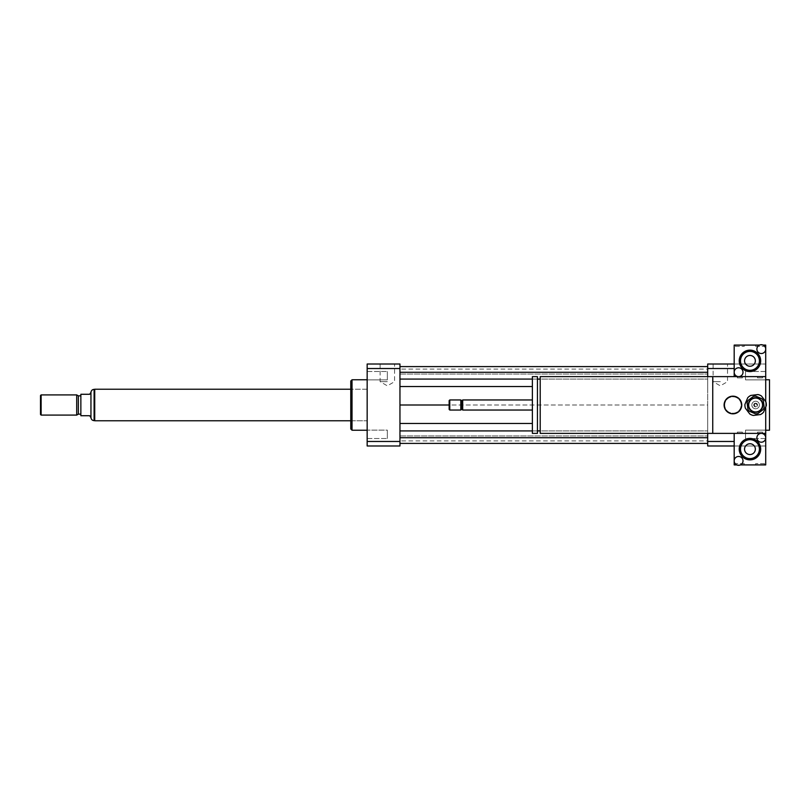 <?xml version="1.0" encoding="UTF-8"?>
<svg xmlns="http://www.w3.org/2000/svg" width="810" height="810" viewBox="0 0 810 810"><rect width="100%" height="100%" fill="white"/><g stroke="black" fill="none" stroke-linecap="round" stroke-linejoin="round"><path stroke-width="0.61" stroke-dasharray="4.05 3.04" d="M754.363 405A1.266 1.266 0 0 1 756.256 403.906A1.266 1.266 0 0 1 756.256 406.093A1.266 1.266 0 0 1 754.363 405A1.266 1.266 0 0 1 756.256 403.906A1.266 1.266 0 0 1 756.256 406.093A1.266 1.266 0 0 1 754.363 405M724.099 405A8.829 8.829 0 0 1 737.343 397.356A8.829 8.829 0 0 1 737.343 412.644A8.829 8.829 0 0 1 724.099 405M724.727 405A8.201 8.201 0 0 1 737.019 397.902A8.201 8.201 0 0 1 737.019 412.098A8.201 8.201 0 0 1 724.727 405A8.201 8.201 0 0 1 737.019 397.902A8.201 8.201 0 0 1 737.019 412.098A8.201 8.201 0 0 1 724.727 405M765.713 430.13L765.713 438.514L765.713 430.13L745.534 430.13L745.534 438.514L745.534 430.13L745.534 438.514L745.534 430.13L765.713 430.13L765.713 438.514L765.713 430.13M765.713 379.87L765.713 371.486L765.713 379.87L745.534 379.87L745.534 371.486L745.534 379.87L745.534 371.486L745.534 379.87L765.713 379.87L765.713 371.486L765.713 379.87M367.163 379.87L367.163 371.486L367.163 379.87L387.342 379.87L387.342 371.486L387.342 379.87L387.342 371.486L387.342 379.87L367.163 379.87L367.163 371.486L367.163 379.87M367.163 434.322L367.163 438.514L367.163 434.322M387.342 434.322L387.342 438.514L387.342 434.322M367.163 430.13L367.163 438.514L367.163 430.13L387.342 430.13L387.342 438.514L387.342 430.13L367.163 430.13M720.313 381.672L713.094 381.672L720.313 381.672M720.313 364.014L713.094 364.014L720.313 364.014M387.342 381.672L380.123 381.672L387.342 381.672M387.342 364.014L380.123 364.014L387.342 364.014M739.864 432.115L737.343 432.115L739.864 432.115M739.864 433.38L742.385 433.38L739.864 433.38M760.043 432.115L757.522 432.115L760.043 432.115M760.043 433.38L762.564 433.38L760.043 433.38M760.043 377.885L762.564 377.885L760.043 377.885M760.043 376.62L757.522 376.62L760.043 376.62M739.864 377.885L742.385 377.885L739.864 377.885M739.864 376.62L737.343 376.62L739.864 376.62M540.209 376.62L540.209 433.38M712.739 410.953L712.739 376.62L712.739 410.953M540.209 430.859L540.209 379.141L540.209 430.859M537.435 430.859L537.435 379.141L537.435 430.859M537.435 376.62L537.435 433.38M532.383 376.62L532.383 433.38M532.383 410.042L532.383 399.958L532.383 410.042M462.702 399.958L462.702 410.042M461.761 400.899L461.761 409.101M460.809 399.958L460.809 410.042M449.773 399.958L449.773 410.042M449.145 400.585L449.145 409.414M765.713 433.38L734.184 433.38L734.184 464.91L765.713 464.91L765.713 433.38L712.739 433.38L712.739 376.62L765.713 376.62L765.713 364.014L765.713 441.47L765.713 433.38L734.184 433.38M765.713 401.608L765.713 407.035M769.5 379.779L769.5 430.221M765.713 405L765.713 430.221L765.713 405M707.697 433.38L707.697 376.62M734.184 364.014L765.713 364.014L707.697 364.014L707.697 445.986L765.713 445.986L765.713 441.47L765.713 445.986L734.184 445.986M399.958 405L399.958 366.596L399.958 443.404L399.958 405L707.697 405L707.697 423.468L707.697 386.532L707.697 405L449.145 405M399.958 379.08L707.697 379.08L707.697 386.532L707.697 372.276L707.697 379.08L540.209 379.08M707.697 366.596L707.697 374.038L707.697 366.596L399.958 366.596M707.697 369.097L707.697 374.038L707.697 369.097L399.958 369.097M399.958 430.92L707.697 430.92L707.697 423.468L707.697 437.724L707.697 430.92L540.209 430.92M707.697 443.404L707.697 435.962L707.697 443.404L399.958 443.404M707.697 440.903L707.697 435.962L707.697 440.903L399.958 440.903M734.184 441.47L707.697 441.47M734.184 368.53L707.697 368.53M352.026 379.779L352.026 430.221M367.163 430.221L367.163 379.779L367.163 430.221M350.77 381.034L350.77 428.966M350.77 420.765L350.77 389.235L350.77 420.765L367.163 420.765L367.163 389.235L367.163 420.765L350.77 420.765M399.958 445.986L399.958 364.014L367.163 364.014L367.163 445.986L399.958 445.986M399.958 441.47L367.163 441.47M399.958 368.53L367.163 368.53M532.383 379.08L537.435 379.08M532.383 386.532L399.958 386.532M399.958 374.038L707.697 374.038L399.958 374.038M399.958 435.962L707.697 435.962L399.958 435.962M532.383 430.92L537.435 430.92M532.383 423.468L399.958 423.468M399.958 437.724L707.697 437.724M399.958 372.276L707.697 372.276M90.781 417.616L89.687 415.722L80.858 415.722L80.858 394.278L89.687 394.278L90.781 392.384M90.953 417.616L90.953 392.384M94.73 389.357L94.73 420.643L94.73 389.357M40.5 414.457L40.5 395.543M41.128 415.095L41.128 394.905M76.697 415.095L76.697 394.905M78.337 414.143L78.337 395.857M80.858 395.857L80.858 414.143L80.858 395.857M94.73 420.765L94.73 389.235M367.163 389.235L367.163 420.765L367.163 389.235L350.77 389.235L367.163 389.235M748.065 400.444L753.28 396.485A8.829 8.829 0 0 1 755.791 396.171L761.825 398.712A8.829 8.829 0 0 1 763.354 400.727L764.164 407.227A8.829 8.829 0 0 1 763.192 409.556L757.968 413.515A8.829 8.829 0 0 1 755.467 413.829L749.422 411.288A8.829 8.829 0 0 1 747.903 409.273L747.083 402.772A8.829 8.829 0 0 1 748.065 400.444M754.687 397.487A7.563 7.563 0 0 1 762.605 407.936A7.563 7.563 0 0 1 749.594 409.576A7.563 7.563 0 0 1 754.687 397.487A7.563 7.563 0 0 1 762.605 407.936A7.563 7.563 0 0 1 749.594 409.576A7.563 7.563 0 0 1 754.687 397.487M755.862 406.873A1.893 1.893 0 0 1 753.745 405.233A1.893 1.893 0 0 1 755.386 403.127A1.893 1.893 0 0 1 757.502 404.767A1.893 1.893 0 0 1 755.862 406.873M755.386 403.127A1.893 1.893 0 0 0 754.12 406.144A1.893 1.893 0 0 0 757.37 405.739A1.893 1.893 0 0 0 755.386 403.127M760.479 414.558L753.29 415.459A10.722 10.722 0 0 1 749.776 413.981L745.392 408.21A10.722 10.722 0 0 1 744.917 404.423L747.731 397.75A10.722 10.722 0 0 1 750.769 395.442L757.957 394.541A10.722 10.722 0 0 1 761.481 396.019L765.855 401.79A10.722 10.722 0 0 1 766.331 405.577L763.516 412.25A10.722 10.722 0 0 1 760.479 414.558M754.758 398.115A6.936 6.936 0 0 1 762.018 407.693A6.936 6.936 0 0 1 750.101 409.192A6.936 6.936 0 0 1 754.758 398.115M755.153 401.244A3.787 3.787 0 0 1 759.112 406.468A3.787 3.787 0 0 1 752.611 407.288A3.787 3.787 0 0 1 755.153 401.244A3.787 3.787 0 0 1 759.112 406.468A3.787 3.787 0 0 1 752.611 407.288A3.787 3.787 0 0 1 755.153 401.244M762.564 432.115L757.522 432.115L762.564 432.115L762.564 433.38L757.522 433.38L762.564 433.38L762.564 432.115M742.385 432.115L737.343 432.115L742.385 432.115L742.385 433.38L737.343 433.38L742.385 433.38L742.385 432.115M744.279 463.644L735.45 463.644L744.279 463.644L744.279 464.91L735.45 464.91L744.279 464.91M764.458 463.644L755.629 463.644L764.458 463.644L764.458 464.91L755.629 464.91L764.458 464.91M736.786 464.91A4.415 4.415 0 0 1 737.981 456.516A4.415 4.415 0 0 1 740.411 464.91A4.415 4.415 0 0 1 736.786 464.91L740.411 464.91M761.299 433.38A4.415 4.415 0 0 1 765.713 437.795A4.415 4.415 0 0 1 761.299 442.209A4.415 4.415 0 0 1 756.884 437.795A4.415 4.415 0 0 1 761.299 433.38M739.226 449.145A10.722 10.722 0 0 1 755.315 439.86A10.722 10.722 0 0 1 755.315 458.43A10.722 10.722 0 0 1 739.226 449.145M755.355 449.145A5.407 5.407 0 0 0 747.245 444.467A5.407 5.407 0 0 0 747.245 453.823A5.407 5.407 0 0 0 755.355 449.145M737.343 377.885L742.385 377.885L737.343 377.885L737.343 376.62L742.385 376.62L737.343 376.62L737.343 377.885M757.522 377.885L762.564 377.885L757.522 377.885L757.522 376.62L762.564 376.62L757.522 376.62L757.522 377.885M755.629 346.356L764.458 346.356L755.629 346.356L755.629 345.09L764.458 345.09L755.629 345.09M735.45 346.356L744.279 346.356L735.45 346.356L735.45 345.09L744.279 345.09L735.45 345.09M763.111 345.09A4.415 4.415 0 0 1 761.916 353.484A4.415 4.415 0 0 1 759.496 345.09A4.415 4.415 0 0 1 763.111 345.09L759.496 345.09M738.598 376.62A4.415 4.415 0 0 1 734.184 372.205A4.415 4.415 0 0 1 738.598 367.791A4.415 4.415 0 0 1 743.013 372.205A4.415 4.415 0 0 1 738.598 376.62M760.671 360.855A10.722 10.722 0 0 1 744.592 370.14A10.722 10.722 0 0 1 744.592 351.57A10.722 10.722 0 0 1 760.671 360.855M744.552 360.855A5.407 5.407 0 0 0 752.652 365.533A5.407 5.407 0 0 0 752.652 356.177A5.407 5.407 0 0 0 744.552 360.855M734.184 376.62L765.713 376.62L765.713 345.09L734.184 345.09L734.184 376.62M94.102 389.357L94.102 420.643M765.713 438.514L745.534 438.514L765.713 438.514M765.713 371.486L745.534 371.486L765.713 371.486M367.163 371.486L387.342 371.486L367.163 371.486M367.163 438.514L387.342 438.514L367.163 438.514M713.094 364.014L713.094 381.672L720.313 385.833L727.532 381.672L727.532 364.014M380.123 364.014L380.123 381.672L387.342 385.833L394.561 381.672L394.561 364.014M737.343 433.38L737.343 432.115L737.343 433.38M757.522 433.38L757.522 432.115L757.522 433.38M762.564 376.62L762.564 377.885L762.564 376.62M742.385 376.62L742.385 377.885L742.385 376.62M735.45 464.91L735.45 463.644M755.629 464.91L755.629 463.644M764.458 345.09L764.458 346.356M744.279 345.09L744.279 346.356"/><path stroke-width="1.21" d="M724.099 405A8.829 8.829 0 0 1 737.343 397.356A8.829 8.829 0 0 1 737.343 412.644A8.829 8.829 0 0 1 724.099 405M736.786 464.91L734.184 464.91L734.184 460.88A4.415 4.415 0 0 1 738.598 456.465A4.415 4.415 0 0 1 743.013 460.88A4.415 4.415 0 0 1 738.598 465.294A4.415 4.415 0 0 1 734.184 460.88L734.184 433.38L540.209 433.38L540.209 376.62L765.713 376.62L765.713 401.608M712.739 433.38L712.739 376.62M540.209 430.859L537.435 430.859M537.435 433.38L537.435 376.62L532.383 376.62L532.383 433.38L537.435 433.38M532.383 410.042L462.702 410.042L462.702 399.958L532.383 399.958M462.702 410.042L461.761 409.101L461.761 400.899L462.702 399.958M460.809 410.042L460.809 399.958L449.773 399.958L449.773 410.042L460.809 410.042L461.761 409.101M449.773 410.042L449.145 409.414L449.145 400.585L449.773 399.958M765.713 407.035L765.713 437.795A4.415 4.415 0 0 1 759.091 441.612A4.415 4.415 0 0 1 759.091 433.968A4.415 4.415 0 0 1 765.713 437.795L765.713 464.91L740.411 464.91M765.713 430.221L769.5 430.221L769.5 379.779L765.713 379.779M734.184 445.986L707.697 445.986L707.697 433.38M707.697 376.62L707.697 364.014L734.184 364.014M707.697 441.47L734.184 441.47M707.697 368.53L734.184 368.53M367.163 430.221L352.026 430.221L352.026 379.779L367.163 379.779M352.026 430.221L350.77 428.966L350.77 381.034L352.026 379.779M399.958 364.014L399.958 445.986L367.163 445.986L367.163 364.014L399.958 364.014M399.958 368.53L367.163 368.53M399.958 441.47L367.163 441.47M399.958 379.08L532.383 379.08M537.435 379.08L540.209 379.08M399.958 386.532L532.383 386.532M399.958 372.276L707.697 372.276M399.958 366.596L707.697 366.596M399.958 405L449.145 405M399.958 443.404L707.697 443.404M399.958 437.724L707.697 437.724M399.958 430.92L532.383 430.92M537.435 430.92L540.209 430.92M399.958 423.468L532.383 423.468M90.953 417.616L90.953 392.384L89.687 394.278L80.858 394.278L80.858 415.722L89.687 415.722L90.953 417.616C91.206 419.448 92.259 420.461 94.102 420.643L94.102 389.357L94.73 389.357M41.128 394.905L40.5 395.543L40.5 414.457L41.128 415.095L76.697 415.095L76.697 394.905L41.128 394.905L41.128 415.095M76.697 394.905L78.337 395.857L78.337 414.143L76.697 415.095M78.337 395.857L80.858 395.857M350.77 389.235L94.73 389.235L94.73 420.765L350.77 420.765M753.28 396.485L748.065 400.444A8.829 8.829 0 0 0 747.083 402.772L747.903 409.273A8.829 8.829 0 0 0 749.422 411.288L755.467 413.829A8.829 8.829 0 0 0 757.968 413.515L763.192 409.556A8.829 8.829 0 0 0 764.164 407.227L763.354 400.727A8.829 8.829 0 0 0 761.825 398.712L755.791 396.171A8.829 8.829 0 0 0 753.28 396.485M753.29 415.459L760.479 414.558A10.722 10.722 0 0 0 763.516 412.25L766.331 405.577A10.722 10.722 0 0 0 765.855 401.79L761.481 396.019A10.722 10.722 0 0 0 757.957 394.541L750.769 395.442A10.722 10.722 0 0 0 747.731 397.75L744.917 404.423A10.722 10.722 0 0 0 745.392 408.21L749.776 413.981A10.722 10.722 0 0 0 753.29 415.459M754.758 398.115A6.936 6.936 0 0 1 762.018 407.693A6.936 6.936 0 0 1 750.101 409.192A6.936 6.936 0 0 1 754.758 398.115M734.184 433.38L765.713 433.38M755.355 449.145A5.407 5.407 0 0 1 747.245 453.823A5.407 5.407 0 0 1 747.245 444.467A5.407 5.407 0 0 1 755.355 449.145M740.492 449.145A9.457 9.457 0 0 1 754.677 440.954A9.457 9.457 0 0 1 754.677 457.336A9.457 9.457 0 0 1 740.492 449.145M739.226 449.145A10.722 10.722 0 0 1 755.315 439.86A10.722 10.722 0 0 1 755.315 458.43A10.722 10.722 0 0 1 739.226 449.145M756.884 349.12A4.415 4.415 0 0 1 761.299 344.706A4.415 4.415 0 0 1 765.713 349.12A4.415 4.415 0 0 1 761.299 353.535A4.415 4.415 0 0 1 756.884 349.12M763.111 345.09L765.713 345.09L765.713 376.62L734.184 376.62L734.184 372.205A4.415 4.415 0 0 1 740.806 368.388A4.415 4.415 0 0 1 740.806 376.032A4.415 4.415 0 0 1 734.184 372.205L734.184 345.09L759.496 345.09M744.552 360.855A5.407 5.407 0 0 1 752.652 356.177A5.407 5.407 0 0 1 752.652 365.533A5.407 5.407 0 0 1 744.552 360.855M759.405 360.855A9.457 9.457 0 0 1 745.22 369.046A9.457 9.457 0 0 1 745.22 352.664A9.457 9.457 0 0 1 759.405 360.855M760.671 360.855A10.722 10.722 0 0 1 744.592 370.14A10.722 10.722 0 0 1 744.592 351.57A10.722 10.722 0 0 1 760.671 360.855M540.209 379.141L537.435 379.141M461.761 400.899L460.809 399.958M90.953 392.384C91.196 390.541 92.249 389.529 94.102 389.357M94.102 420.643L94.73 420.643M78.337 414.143L80.858 414.143"/></g></svg>
